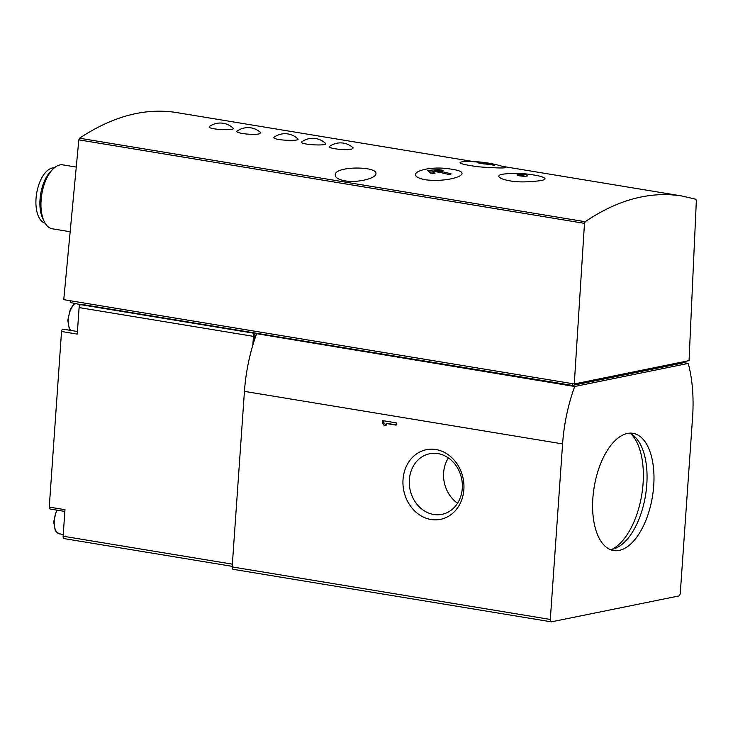 <?xml version="1.0" encoding="UTF-8"?>
<svg xmlns="http://www.w3.org/2000/svg" width="733" height="733" viewBox="0 0 733 733"><rect width="100%" height="100%" fill="white"/><g stroke="black" fill="none" stroke-linecap="round" stroke-linejoin="round"><path stroke-width="1.1" d="M503.214 174.133C490.771 175.975 506.421 182.865 527.155 181.784C545.251 180.895 549.594 179.054 540.203 176.259A115.796 115.796 0 0 0 509.334 173.474L503.214 174.133M525.185 174.72A5.397 0.87 -176 0 1 527.806 175.654A5.397 0.87 -176 0 1 522.354 176.149A5.397 0.87 -176 0 1 517.031 174.903A5.397 0.87 -176 0 1 519.779 174.335A5.397 0.87 -176 0 1 525.185 174.72M209.565 126.397C205.048 129.448 236.695 131.097 233.039 128.101A18.691 18.691 0 0 0 209.556 126.397M259.216 133.846L260.783 132.673A18.691 18.691 0 0 0 237.3 130.978C233.616 133.04 253.151 135.449 259.216 133.846M274.298 137.089C269.781 140.14 301.437 141.79 297.781 138.784A18.691 18.691 0 0 0 274.298 137.08M302.042 141.671C297.525 144.722 329.181 146.371 325.525 143.366A18.691 18.691 0 0 0 302.042 141.661M351.703 149.12L353.269 147.947A18.691 18.691 0 0 0 329.786 146.243C326.103 148.304 345.637 150.723 351.703 149.12M462.715 161.7C456.247 162.763 461.598 164.476 478.768 166.84C497.835 168.187 506.741 168.333 505.468 167.28A116.657 116.657 0 0 0 462.715 161.7M425.351 179.777C450.694 182.929 476.752 172.741 452.133 169.323C426.78 164.467 400.649 174.674 425.351 179.777M574.278 383.955L689.047 360.636L696.35 200.622L695.809 199.229L681.992 196.004C650.235 191.001 617.965 199.568 585.191 221.705L584.485 223.354L574.278 383.955L63.762 299.66L78.825 139.856L79.567 138.216C112.827 116.162 145.152 107.604 176.561 112.552L473.61 161.599M344.913 180.831C338.509 179.603 335.283 177.643 335.247 174.958C334.321 165.96 377.669 165.951 375.919 173.748C376.231 178.247 357.713 183.113 344.913 180.831M681.992 196.004L502.646 166.391M77.432 331.518L62.992 329.135A2.162 1.072 99.4 0 0 61.535 331.49L49.258 507.099A2.162 1.072 99.4 0 0 50.009 509.004L64.852 511.451M76.259 167.069L62.956 164.87A32.408 16.108 99.4 0 0 52.913 169.131A32.408 16.108 99.4 0 0 44.255 221.558A32.408 16.108 99.4 0 0 52.4 228.815L70.157 231.747M54.288 167.857A28.083 13.954 99.4 0 0 36.65 193.375A28.083 13.954 99.4 0 0 45.153 223.208M52.913 169.131L50.724 171.33A29.329 14.578 99.4 0 0 42.89 218.773L44.255 221.558M382.397 420.559L382.241 422.831A4.627 3.949 -101.5 0 1 384.065 425.442L386.044 425.763L386.209 423.491L396.113 425.122L396.278 422.849L382.397 420.559M403.031 479.492A35.532 30.291 78.5 0 1 450.777 456.732A35.532 30.291 78.5 0 1 446.544 517.324A35.532 30.291 78.5 0 1 403.031 479.492M562.587 443.905L550.309 619.449A2.703 1.338 99.4 0 0 551.253 621.831A2.703 1.338 99.4 0 0 551.509 621.822L678.721 595.984A2.703 1.338 99.4 0 0 680.288 593.043L692.566 417.498A108.017 53.674 99.4 0 0 688.25 363.412L574.699 386.493A108.017 53.674 99.4 0 0 562.587 443.905L244.437 391.376L232.169 566.921A2.703 1.338 99.4 0 0 233.103 569.303A2.703 1.338 99.4 0 0 233.36 569.294M64.321 538.581A2.703 1.338 99.4 0 1 64.064 538.59A2.703 1.338 99.4 0 1 63.12 536.208L64.98 509.692L49.258 507.099M70.35 300.75L70.221 302.5L80.676 304.635L255.011 333.414A2.703 1.338 99.4 0 0 253.444 336.355L252.83 345.161M61.535 331.49L77.258 334.083L79.109 307.576L253.444 336.355M574.699 386.493L255.011 333.414L254.58 339.599M682.258 362.423L688.25 363.412M653.717 485.75A59.41 29.522 99.4 0 0 632.973 433.313A59.41 29.522 99.4 0 0 594.17 487.115A59.41 29.522 99.4 0 0 613.613 550.547A59.41 29.522 99.4 0 0 653.717 485.75M256.55 333.955A108.017 53.674 99.4 0 0 244.437 391.376M80.676 304.635A2.703 1.338 99.4 0 0 79.109 307.576M81.784 304.406L572.418 385.421L682.203 363.11L682.286 362.01M572.537 383.671L572.418 385.421M427.541 170.56A116.657 111.324 -54.5 0 1 438.856 169.717A116.611 99.431 78.5 0 1 443.483 170.377A116.629 111.297 125.5 0 0 434.843 170.633A116.272 99.138 78.5 0 1 451.152 173.932A115.906 57.595 99.4 0 0 449.164 174.701A115.887 98.818 -101.5 0 0 432.855 171.403A115.869 29.146 91.6 0 1 434.971 173.684A114.989 98.048 -101.5 0 0 430.335 173.025A115.356 29.018 -88.4 0 0 427.541 170.56M472.758 161.572A115.887 98.818 78.5 0 1 489.149 163.679A115.86 29.146 -88.4 0 0 486.932 162.873A114.989 98.048 78.5 0 1 491.55 163.743A115.347 29.008 91.6 0 1 494.399 165.31A116.657 111.324 125.5 0 0 483.249 163.853A116.611 99.431 -101.5 0 0 478.631 162.983A116.629 111.297 -54.5 0 1 487.207 163.706A116.272 99.138 -101.5 0 0 470.824 161.599A115.915 57.605 -80.6 0 1 472.758 161.572L472.748 161.681M432.809 172.017L429.245 171.916M438.81 170.432L438.856 169.717M433.148 173.4L432.855 171.403M434.779 171.632L434.843 170.633M489.094 164.467L489.149 163.679M487.17 164.229L487.207 163.706M491.87 164.879L491.55 163.743M491.486 164.604L489.113 164.21M525.488 176.204A5.397 0.87 4 0 0 525.085 176.14A5.397 0.87 4 0 0 519.239 175.773M409.353 479.666A30.905 26.351 78.5 0 1 429.666 453.745A30.905 26.351 78.5 0 1 461.643 478.786A30.905 26.351 78.5 0 1 441.972 514.328A30.905 26.351 78.5 0 1 409.353 479.666M457.557 503.214A30.905 26.351 78.5 0 1 443.63 472.703A30.905 26.351 78.5 0 1 448.358 457.896M383.744 420.779L383.625 422.556L382.241 422.831M383.625 422.556A4.627 3.949 -101.5 0 1 385.448 425.158L384.065 425.442M385.448 425.158L386.08 425.259M396.15 424.618L386.209 423.491M612.046 549.31A62.113 30.868 99.4 0 0 643.079 483.478A62.113 30.868 99.4 0 0 631.095 433.973M610.213 549.558A59.41 29.522 99.4 0 0 646.781 484.605A59.41 29.522 99.4 0 0 629.436 433.157M79.567 138.216L585.191 221.705M232.169 566.921L550.309 619.449M63.12 536.208L232.361 564.153M78.825 139.856L584.485 223.354M57.092 510.168A14.852 7.385 99.4 0 0 54.315 525.103A14.852 7.385 99.4 0 0 59.446 533.835L63.249 534.458M75.847 303.425A14.852 7.385 99.4 0 0 68.82 315.694A14.852 7.385 99.4 0 0 70.67 330.4M233.103 569.303L551.253 621.831M64.064 538.59L232.205 566.352M56.606 510.095L53.683 521.795L55.14 530.041L56.313 531.911L59.446 533.835M75.609 303.389L73.016 305.276L70.295 309.363L67.775 320.284L69.232 328.521L70.368 330.354"/></g></svg>
